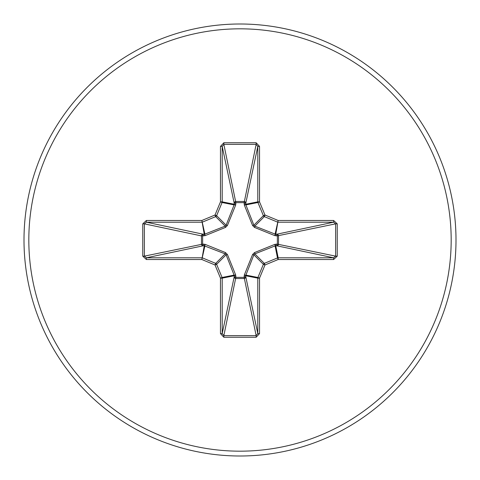 <?xml version="1.0" encoding="UTF-8"?>
<svg xmlns="http://www.w3.org/2000/svg" width="480" height="480" viewBox="0 0 480 480"><rect width="100%" height="100%" fill="white"/><g stroke="black" fill="none" stroke-linecap="round" stroke-linejoin="round"><path stroke-width="0.72" d="M276.21 244.116A1.734 0.45 -88.7 0 1 275.76 245.796L278.148 257.796L278.148 259.524L277.488 257.928A1.734 1.728 -11.2 0 1 278.148 257.796L333.618 257.796L335.646 256.158L337.248 256.158L333.618 259.524L278.148 259.524L264.978 264.978L259.524 278.148L259.524 333.618L256.158 337.248L223.842 337.248L220.476 333.618L220.476 278.148L215.022 264.978L201.852 259.524L204.24 245.796L203.076 245.82A1.734 1.596 78.1 0 1 201.474 244.092L201.474 235.908A1.734 1.596 101.9 0 1 203.076 234.18A1.734 0.45 -88.7 0 0 202.632 235.86L202.632 244.14L205.122 244.356L225.498 252.582L227.418 254.502L235.644 274.878L235.86 277.368L244.14 277.368L244.356 274.878L252.582 254.502L254.502 252.582L274.878 244.356L277.368 244.14L277.368 235.86L274.878 235.644L254.502 227.418L252.582 225.498L244.356 205.122L244.14 202.632L235.86 202.632L235.644 205.122L227.418 225.498L225.498 227.418L205.122 235.644L201.474 235.908L144.354 223.842L144.354 256.158L146.382 257.796L201.852 257.796A1.734 1.728 11.2 0 1 202.512 257.928L215.682 263.382A1.734 1.728 45 0 1 216.618 264.318L222.072 277.488L234.102 275.094L226.11 254.826L225.174 253.89L204.24 245.796A1.734 0.45 88.7 0 1 203.79 244.116M205.122 244.356A1.734 0.396 111.3 0 0 204.906 245.898L201.852 259.524L146.382 259.524L146.382 257.796L203.076 245.82A1.734 0.45 88.7 0 1 202.632 244.14L144.354 256.158L142.752 256.158L142.752 223.842L146.382 220.476L146.382 222.204L144.354 223.842L142.752 223.842M333.618 259.524L333.618 257.796L276.924 245.82A1.734 0.45 -88.7 0 0 277.368 244.14L335.646 256.158L335.646 223.842L277.368 235.86A1.734 0.45 88.7 0 0 276.924 234.18A1.734 1.596 -101.9 0 1 278.526 235.908L278.526 244.092A1.734 1.596 -78.1 0 1 276.924 245.82L275.094 245.898L254.826 253.89L253.89 254.826L245.898 275.094L245.82 276.924A1.734 1.596 -11.9 0 1 244.092 278.526L235.908 278.526A1.734 1.596 11.9 0 1 234.18 276.924A1.734 0.45 -178.7 0 0 235.86 277.368L223.842 335.646L256.158 335.646L257.796 333.618L257.796 278.148L245.796 275.76A1.734 0.45 -1.3 0 1 244.116 276.21M259.524 333.618L257.796 333.618L245.82 276.924A1.734 0.45 -1.3 0 1 244.14 277.368L256.158 335.646L256.158 337.248M240 456A216 216 0 0 0 456 240A216 216 0 0 0 240 24A216 216 0 0 0 24 240A216 216 0 0 0 240 456A216 216 0 0 0 456 240A216 216 0 0 0 240 24M244.116 203.79A1.734 0.45 -178.7 0 1 245.796 204.24L257.796 201.852L257.796 146.382L256.158 144.354L223.842 144.354L222.204 146.382L220.476 146.382L223.842 142.752L256.158 142.752L259.524 146.382L259.524 201.852L264.978 215.022L278.148 220.476L333.618 220.476L337.248 223.842L337.248 256.158M146.382 259.524L142.752 256.158M235.644 205.122A1.734 0.396 21.3 0 0 234.102 204.906L222.072 202.512L216.618 215.682A1.734 1.728 135 0 1 215.682 216.618L202.512 222.072A1.734 1.728 168.8 0 1 201.852 222.204L146.382 222.204L203.076 234.18L204.906 234.102L225.174 226.11L226.11 225.174L234.102 204.906L234.18 203.076A1.734 1.596 168.1 0 1 235.908 201.474L244.092 201.474A1.734 1.596 -168.1 0 1 245.82 203.076L245.898 204.906L253.89 225.174L254.826 226.11L275.094 234.102L276.924 234.18L333.618 222.204L333.618 220.476M337.248 223.842L335.646 223.842L333.618 222.204L278.148 222.204A1.734 1.728 -168.8 0 1 277.488 222.072L264.318 216.618A1.734 1.728 -135 0 1 263.382 215.682L264.978 215.022L264.318 216.618L254.826 226.11L254.502 227.418M254.502 252.582L254.826 253.89L264.318 263.382L264.978 264.978L263.382 264.318A1.734 1.728 -45 0 1 264.318 263.382L277.488 257.928L275.094 245.898A1.734 0.396 -111.3 0 0 274.878 244.356M220.476 333.618L222.204 333.618L223.842 335.646L223.842 337.248M235.884 276.21A1.734 0.45 -178.7 0 1 234.204 275.76L222.204 278.148L222.204 333.618L234.18 276.924L234.102 275.094A1.734 0.396 158.7 0 0 235.644 274.878M244.356 274.878A1.734 0.396 21.3 0 0 245.898 275.094L257.928 277.488A1.734 1.728 -78.8 0 0 257.796 278.148L259.524 278.148L257.928 277.488L263.382 264.318L253.89 254.826L252.582 254.502M276.21 235.884A1.734 0.45 88.7 0 0 275.76 234.204L278.148 220.476L275.094 234.102A1.734 0.396 111.3 0 1 274.878 235.644M225.498 252.582L225.174 253.89L215.682 263.382L215.022 264.978L216.618 264.318L226.11 254.826L227.418 254.502M252.582 225.498L253.89 225.174L263.382 215.682L257.928 202.512L259.524 201.852L257.796 201.852A1.734 1.728 -101.2 0 0 257.928 202.512L245.898 204.906A1.734 0.396 158.7 0 0 244.356 205.122M256.158 142.752L256.158 144.354L244.14 202.632A1.734 0.45 -178.7 0 1 245.82 203.076L257.796 146.382L259.524 146.382M223.842 142.752L223.842 144.354L235.86 202.632A1.734 0.45 -1.3 0 0 234.18 203.076L222.204 146.382L222.204 201.852L234.204 204.24A1.734 0.45 -1.3 0 1 235.884 203.79M205.122 235.644A1.734 0.396 -111.3 0 1 204.906 234.102L201.852 220.476L204.24 234.204A1.734 0.45 -88.7 0 0 203.79 235.884M227.418 225.498L226.11 225.174L216.618 215.682L215.022 215.022L220.476 201.852L220.476 146.382M146.382 220.476L201.852 220.476L215.022 215.022L215.682 216.618L225.174 226.11L225.498 227.418M220.476 278.148L222.072 277.488A1.734 1.728 78.8 0 1 222.204 278.148L220.476 278.148M222.072 202.512L220.476 201.852L222.204 201.852A1.734 1.728 101.2 0 1 222.072 202.512M240 451.176A211.176 211.176 0 0 0 451.176 240A211.176 211.176 0 0 0 240 28.824A211.176 211.176 0 0 0 28.824 240A211.176 211.176 0 0 0 240 451.176"/></g></svg>
